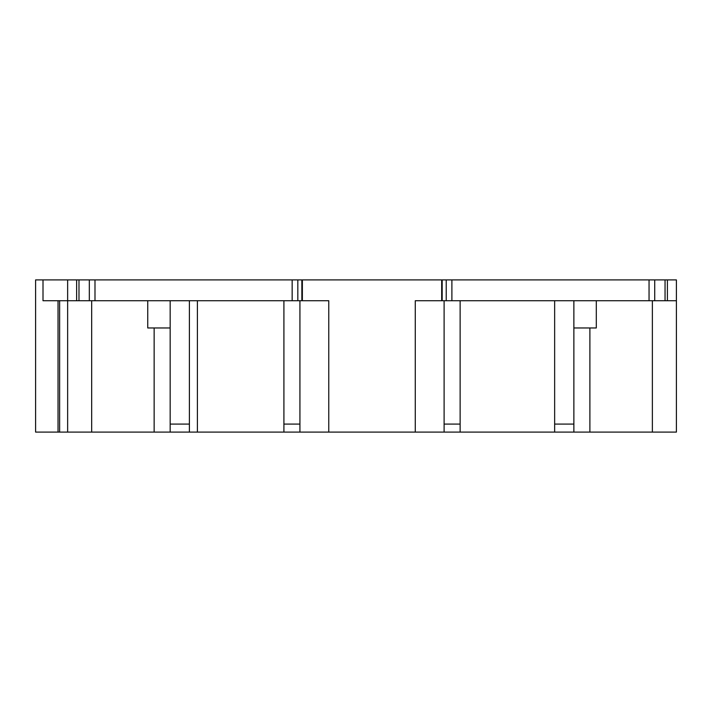 <?xml version="1.0" encoding="UTF-8"?>
<svg xmlns="http://www.w3.org/2000/svg" width="712" height="712" viewBox="0 0 712 712"><rect width="100%" height="100%" fill="white"/><g stroke="black" fill="none" stroke-linecap="round" stroke-linejoin="round"><path stroke-width="1.07" d="M676.4 300.731L676.4 279.905L442.179 279.905L442.179 300.731L676.4 300.731L676.4 432.095L573.872 432.095L573.872 424.085L554.648 424.085L554.648 432.095L573.872 432.095M67.64 279.905L67.64 300.731L301.861 300.731L301.861 279.905L43.005 279.905L43.005 300.731L67.64 300.731L67.64 432.095L328.766 432.095L328.766 300.731L302.36 300.731L302.36 279.905L441.68 279.905L441.68 300.731L415.274 300.731L415.274 432.095L554.648 432.095M43.005 279.905L35.6 279.905L35.6 432.095L67.64 432.095M460.13 432.095L460.13 300.731M554.648 300.731L554.648 424.085M596.3 300.731L596.3 327.965L573.872 327.965L573.872 424.085M573.872 300.731L573.872 327.965M328.766 432.095L415.274 432.095M170.168 300.731L170.168 432.095M170.168 424.085L189.392 424.085L189.392 432.095M189.392 300.731L189.392 424.085M170.168 327.965L147.74 327.965L147.74 300.731M283.91 300.731L283.91 432.095M283.91 424.085L299.93 424.085L299.93 300.731M299.93 432.095L299.93 424.085M444.11 300.731L444.11 432.095M444.11 424.085L460.13 424.085M589.892 327.965L589.892 432.095M652.37 432.095L652.37 300.731M665.053 300.731L665.053 279.905M654.72 279.905L654.72 300.731M649.05 300.731L649.05 279.905M451.889 279.905L451.889 300.731M446.219 300.731L446.219 279.905M297.821 279.905L297.821 300.731M292.151 300.731L292.151 279.905M94.99 279.905L94.99 300.731M89.32 300.731L89.32 279.905M78.987 279.905L78.987 300.731M91.67 300.731L91.67 432.095M154.148 432.095L154.148 327.965M59.63 300.731L59.63 432.095M58.028 300.731L58.028 432.095M667.402 279.905L667.402 300.731M76.638 279.905L76.638 300.731M197.402 300.731L197.402 432.095"/></g></svg>
